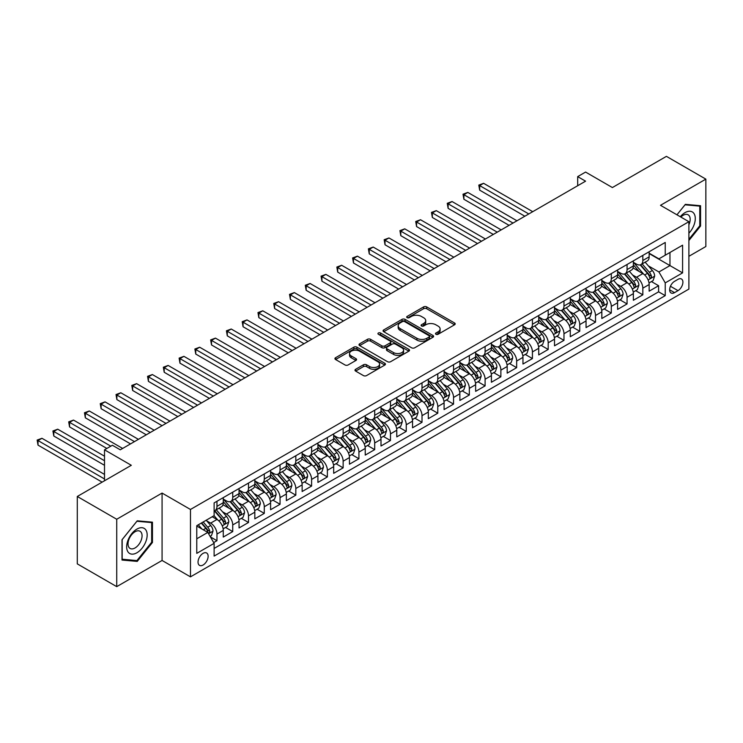 <?xml version="1.0" encoding="UTF-8"?>
<svg xmlns="http://www.w3.org/2000/svg" width="743" height="743" viewBox="0 0 743 743"><rect width="100%" height="100%" fill="white"/><g stroke="black" fill="none" stroke-linecap="round" stroke-linejoin="round"><path stroke-width="1.11" d="M435.937 334.276A1.532 0.882 0 0 0 438.11 334.276L454.558 324.784A2.192 1.263 0 0 0 455.199 323.892A2.192 1.263 0 0 0 454.558 322.991L426.686 306.905A2.192 1.263 0 0 0 423.594 306.905L407.145 316.407A1.532 0.882 0 0 0 406.69 317.029A1.532 0.882 0 0 0 407.145 317.651A1.532 0.882 0 0 0 409.309 317.651L411.436 316.425A7.003 4.049 0 0 1 421.346 316.425L423.668 317.763A7.003 4.049 0 0 1 425.72 320.623A7.003 4.049 0 0 1 423.668 323.484L421.541 324.719A1.532 0.882 0 0 0 421.086 325.341A1.532 0.882 0 0 0 421.541 325.963A1.532 0.882 0 0 0 423.705 325.963L425.832 324.737A7.003 4.049 0 0 1 435.742 324.737L438.064 326.075A7.003 4.049 0 0 1 440.116 328.935A7.003 4.049 0 0 1 438.064 331.796L435.937 333.031A1.532 0.882 0 0 0 435.491 333.653A1.532 0.882 0 0 0 435.937 334.276L435.937 333.031M203.08 565.014A7.142 4.124 120 0 0 207.743 558.727A7.142 4.124 120 0 0 206.656 553.006A7.142 4.124 120 0 0 203.08 553.359A7.142 4.124 120 0 0 198.418 559.646A7.142 4.124 120 0 0 199.514 565.367A7.142 4.124 120 0 0 203.08 565.014M355.628 369.299A2.192 1.263 0 0 0 354.978 370.19A2.192 1.263 0 0 0 355.628 371.082L363.438 375.596A2.192 1.263 0 0 0 366.54 375.596L384.809 365.054A2.192 1.263 0 0 0 385.45 364.154A2.192 1.263 0 0 0 384.809 363.262L356.937 347.176A2.192 1.263 0 0 0 353.844 347.176L335.576 357.717A2.192 1.263 0 0 0 334.935 358.618A2.192 1.263 0 0 0 335.576 359.51L345.021 364.962A2.192 1.263 0 0 0 348.114 364.962L355.934 360.448A2.192 1.263 0 0 0 356.575 359.556A2.192 1.263 0 0 0 355.934 358.665L351.253 355.953A5.86 3.381 0 0 1 349.535 353.566A5.86 3.381 0 0 1 353.148 350.445A5.86 3.381 0 0 1 359.528 351.179L377.881 361.767A5.86 3.381 0 0 1 379.599 364.154A5.86 3.381 0 0 1 375.977 367.283A5.86 3.381 0 0 1 369.596 366.55L366.54 364.785A2.192 1.263 0 0 0 363.438 364.785L355.628 369.299L355.628 371.082M688.891 256.307L705.85 246.518L705.85 179.128L666.415 156.355L612.39 187.552L585.577 172.07L577.692 176.62L585.577 181.171L120.273 449.812L112.388 445.261L104.503 449.812L104.503 480.777M116.725 519.255L116.725 586.645L162.076 560.463L162.076 493.073L116.725 519.255L77.291 496.482L131.316 465.294L104.503 449.812M162.076 493.073L190.468 509.466L688.891 221.702L688.891 289.083L190.468 576.856L190.468 509.466M705.85 179.128L660.499 205.309L688.891 221.702M411.594 347.798A2.192 1.263 0 0 0 414.687 347.798L432.955 337.257A2.192 1.263 0 0 0 433.596 336.356A2.192 1.263 0 0 0 432.955 335.464L405.093 319.379A2.192 1.263 0 0 0 401.991 319.379L383.722 329.92A2.192 1.263 0 0 0 383.082 330.821A2.192 1.263 0 0 0 383.722 331.712L411.594 347.798M378.995 334.61A1.532 0.882 0 0 1 380.546 334.824L380.546 333.003L408.882 349.368A2.192 1.263 0 0 1 409.523 350.259A2.192 1.263 0 0 1 408.882 351.151L390.614 361.702A2.192 1.263 0 0 1 387.521 361.702L359.649 345.606L359.649 343.823A2.192 1.263 0 0 0 359.008 344.715A2.192 1.263 0 0 0 359.649 345.606M359.649 343.823L367.469 339.31A2.192 1.263 0 0 1 370.562 339.31L381.865 345.829A2.192 1.263 0 0 0 384.967 345.829L390.149 342.839A2.192 1.263 0 0 0 390.79 341.947A2.192 1.263 0 0 0 390.149 341.056L378.382 334.257A1.532 0.882 0 0 1 377.936 333.635A1.532 0.882 0 0 1 378.884 332.818A1.532 0.882 0 0 1 380.546 333.003M116.725 586.645L77.291 563.872L77.291 496.482M213.687 542.585L216.965 540.7L210.418 536.92M206.693 520.834L210.65 523.128A8.925 5.155 60 0 1 216.965 534.05L223.272 530.409L223.272 537.059L232.735 531.589L225.556 527.446M222.463 511.732L226.429 514.017A8.925 5.155 60 0 1 232.735 524.948L239.042 521.298L239.042 527.948L248.506 522.487L241.336 518.345M238.243 502.621L242.199 504.915A8.925 5.155 60 0 1 248.506 515.837L254.821 512.196L254.821 518.846L264.285 513.376L257.106 509.234M254.013 493.519L257.97 495.804A8.925 5.155 60 0 1 264.285 506.735L270.591 503.085L270.591 509.735L280.055 504.274L272.876 500.132M269.783 484.408L273.749 486.693A8.925 5.155 60 0 1 280.055 497.624L286.361 493.984L286.361 500.633L295.825 495.163L288.656 491.021M285.563 475.306L289.519 477.591A8.925 5.155 60 0 1 295.825 488.522L302.141 484.873L302.141 491.522L311.605 486.061L304.426 481.919M301.333 466.195L305.289 468.48A8.925 5.155 60 0 1 311.605 479.411L317.911 475.771L317.911 482.421L327.375 476.95L320.196 472.808M317.103 457.094L321.069 459.378A8.925 5.155 60 0 1 327.375 470.31L333.681 466.66L333.681 473.31L343.145 467.849L335.975 463.706M332.883 447.983L336.839 450.267A8.925 5.155 60 0 1 343.145 461.199L349.461 457.558L349.461 464.208L358.925 458.737L351.745 454.595M348.653 438.881L352.609 441.166A8.925 5.155 60 0 1 358.925 452.097L365.231 448.447L365.231 455.097L374.695 449.636L367.516 445.494M364.423 429.77L368.389 432.054A8.925 5.155 60 0 1 374.695 442.986L381.001 439.345L381.001 445.995L390.465 440.525L383.286 436.382M380.193 420.668L384.159 422.953A8.925 5.155 60 0 1 390.465 433.884L396.781 430.234L396.781 436.884L406.245 431.423L399.065 427.281M395.973 411.557L399.929 413.842A8.925 5.155 60 0 1 406.245 424.773L412.551 421.132L412.551 427.782L422.015 422.312L414.835 418.17M411.743 402.455L415.709 404.74A8.925 5.155 60 0 1 422.015 415.671L428.321 412.021L428.321 418.671L437.785 413.21L430.606 409.068M427.513 393.344L431.479 395.629A8.925 5.155 60 0 1 437.785 406.56L444.091 402.92L444.091 409.569L453.555 404.099L446.385 399.957M443.292 384.242L447.249 386.527A8.925 5.155 60 0 1 453.555 397.449L459.871 393.809L459.871 400.458L469.335 394.997L462.155 390.855M459.063 375.131L463.019 377.416A8.925 5.155 60 0 1 469.335 388.348L475.641 384.707L475.641 391.357L485.105 385.886L477.925 381.744M474.833 366.03L478.798 368.314A8.925 5.155 60 0 1 485.105 379.236L491.411 375.596L491.411 382.246L500.875 376.785L493.705 372.642M490.612 356.919L494.569 359.203A8.925 5.155 60 0 1 500.875 370.135L507.19 366.494L507.19 373.144L516.654 367.674L509.475 363.531M506.382 347.817L510.339 350.102A8.925 5.155 60 0 1 516.654 361.024L522.961 357.383L522.961 364.033L532.425 358.572L525.245 354.43M522.153 338.706L526.118 340.991A8.925 5.155 60 0 1 532.425 351.922L538.731 348.281L538.731 354.922L548.195 349.461L541.025 345.319M537.932 329.604L541.888 331.889A8.925 5.155 60 0 1 548.195 342.811L554.51 339.17L554.51 345.82L563.974 340.359L556.795 336.217M553.702 320.493L557.659 322.778A8.925 5.155 60 0 1 563.974 333.709L570.28 330.068L570.28 336.709L579.744 331.248L572.565 327.106M569.472 311.391L573.438 313.676A8.925 5.155 60 0 1 579.744 324.598L586.051 320.957L586.051 327.607L595.514 322.146L588.345 318.004M585.252 302.28L589.208 304.565A8.925 5.155 60 0 1 595.514 315.496L601.83 311.856L601.83 318.496L611.294 313.035L604.115 308.893M601.022 293.179L604.978 295.463A8.925 5.155 60 0 1 611.294 306.385L617.6 302.745L617.6 309.394L627.064 303.933L619.885 299.782M616.792 284.067L620.758 286.352A8.925 5.155 60 0 1 627.064 297.284L633.37 293.643L633.37 300.283L642.834 294.822L642.834 288.173A8.925 5.155 -120 0 0 636.528 277.25L632.572 274.966M635.655 290.68L642.834 294.822M223.272 530.409A8.925 5.155 -120 0 0 216.965 519.478L212.229 516.747M239.042 521.298A8.925 5.155 -120 0 0 232.735 510.376L222.984 504.738M254.821 512.196A8.925 5.155 -120 0 0 248.506 501.265L238.754 495.637M270.591 503.085A8.925 5.155 -120 0 0 264.285 492.163L254.524 486.526M286.361 493.984A8.925 5.155 -120 0 0 280.055 483.052L270.303 477.424M302.141 484.873A8.925 5.155 -120 0 0 295.825 473.95L286.074 468.313M317.911 475.771A8.925 5.155 -120 0 0 311.605 464.839L301.844 459.211M333.681 466.66A8.925 5.155 -120 0 0 327.375 455.738L317.623 450.1M349.461 457.558A8.925 5.155 -120 0 0 343.145 446.627L333.393 440.998M365.231 448.447A8.925 5.155 -120 0 0 358.925 437.525L349.164 431.887M381.001 439.345A8.925 5.155 -120 0 0 374.695 428.414L364.943 422.786M396.781 430.234A8.925 5.155 -120 0 0 390.465 419.312L380.713 413.675M412.551 421.132A8.925 5.155 -120 0 0 406.245 410.201L396.483 404.573M428.321 412.021A8.925 5.155 -120 0 0 422.015 401.099L412.263 395.462M444.091 402.92A8.925 5.155 -120 0 0 437.785 391.988L428.033 386.36M459.871 393.809A8.925 5.155 -120 0 0 453.555 382.886L443.803 377.249M475.641 384.707A8.925 5.155 -120 0 0 469.335 373.775L459.583 368.147M491.411 375.596A8.925 5.155 -120 0 0 485.105 364.674L475.353 359.036M507.19 366.494A8.925 5.155 -120 0 0 500.875 355.563L491.123 349.934M522.961 357.383A8.925 5.155 -120 0 0 516.654 346.461L506.893 340.823M538.731 348.281A8.925 5.155 -120 0 0 532.425 337.35L522.673 331.722M554.51 339.17A8.925 5.155 -120 0 0 548.195 328.248L538.443 322.611M570.28 330.068A8.925 5.155 -120 0 0 563.974 319.137L554.213 313.509M586.051 320.957A8.925 5.155 -120 0 0 579.744 310.035L569.992 304.398M601.83 311.856A8.925 5.155 -120 0 0 595.514 300.924L585.763 295.296M617.6 302.745A8.925 5.155 -120 0 0 611.294 291.823L601.533 286.185M633.37 293.643A8.925 5.155 -120 0 0 627.064 282.711L617.312 277.083M678.006 279.34L674.542 281.346A6.919 3.994 120 0 0 670.019 287.439A6.919 3.994 120 0 0 671.087 292.983A6.919 3.994 120 0 0 674.542 292.64L678.006 290.634A6.919 3.994 120 0 0 682.529 284.541A6.919 3.994 120 0 0 681.47 278.996A6.919 3.994 120 0 0 678.006 279.34M196.774 538.786L207.817 532.415L214.123 543.337L214.123 556.089L665.236 295.64L665.236 282.897L658.93 271.966L648.342 265.855M214.123 543.337L196.774 553.359L196.774 525.673L214.123 515.651L214.123 502.909L665.236 242.459L665.236 255.211L682.585 245.19L682.585 272.876L665.236 282.897M223.272 499.082L226.429 500.903A8.925 5.155 60 0 0 230.887 501.349L237.193 497.699A8.925 5.155 -120 0 0 239.042 493.621L239.042 488.522M239.042 489.971L242.199 491.801A8.925 5.155 60 0 0 246.657 492.237L252.973 488.597A8.925 5.155 -120 0 0 254.821 484.51L254.821 479.411M254.821 480.87L257.97 482.69A8.925 5.155 60 0 0 262.437 483.136L268.743 479.486A8.925 5.155 -120 0 0 270.591 475.409L270.591 470.31M270.591 471.759L273.749 473.588A8.925 5.155 60 0 0 278.207 474.025L284.513 470.384A8.925 5.155 -120 0 0 286.361 466.298L286.361 461.199M286.361 462.657L289.519 464.477A8.925 5.155 60 0 0 293.977 464.923L300.293 461.273A8.925 5.155 -120 0 0 302.141 457.196L302.141 452.088M302.141 453.546L305.289 455.375A8.925 5.155 60 0 0 309.757 455.812L316.063 452.171A8.925 5.155 -120 0 0 317.911 448.085L317.911 442.986M317.911 444.444L321.069 446.264A8.925 5.155 60 0 0 325.527 446.71L331.833 443.06A8.925 5.155 -120 0 0 333.681 438.983L333.681 433.875M333.681 435.333L336.839 437.153A8.925 5.155 60 0 0 341.297 437.599L347.613 433.958A8.925 5.155 -120 0 0 349.461 429.872L349.461 424.773M349.461 426.231L352.609 428.052A8.925 5.155 60 0 0 357.077 428.497L363.383 424.847A8.925 5.155 -120 0 0 365.231 420.77L365.231 415.662M365.231 417.12L368.389 418.941A8.925 5.155 60 0 0 372.847 419.386L379.153 415.746A8.925 5.155 -120 0 0 381.001 411.659L381.001 406.56M381.001 408.018L384.159 409.839A8.925 5.155 60 0 0 388.617 410.285L394.932 406.635A8.925 5.155 -120 0 0 396.781 402.557L396.781 397.449M396.781 398.907L399.929 400.728A8.925 5.155 60 0 0 404.396 401.174L410.703 397.533A8.925 5.155 -120 0 0 412.551 393.446L412.551 388.348M412.551 389.806L415.709 391.626A8.925 5.155 60 0 0 420.166 392.072L426.473 388.422A8.925 5.155 -120 0 0 428.321 384.345L428.321 379.236M428.321 380.695L431.479 382.515A8.925 5.155 60 0 0 435.937 382.961L442.252 379.32A8.925 5.155 -120 0 0 444.091 375.234L444.091 370.135M444.091 371.593L447.249 373.413A8.925 5.155 60 0 0 451.716 373.85L458.022 370.209A8.925 5.155 -120 0 0 459.871 366.123L459.871 361.024M459.871 362.482L463.019 364.302A8.925 5.155 60 0 0 467.486 364.748L473.793 361.107A8.925 5.155 -120 0 0 475.641 357.021L475.641 351.922M475.641 353.38L478.798 355.2A8.925 5.155 60 0 0 483.256 355.637L489.563 351.996A8.925 5.155 -120 0 0 491.411 347.91L491.411 342.811M491.411 344.269L494.569 346.089A8.925 5.155 60 0 0 499.027 346.535L505.342 342.894A8.925 5.155 -120 0 0 507.19 338.808L507.19 333.709M507.19 335.167L510.339 336.988A8.925 5.155 60 0 0 514.806 337.424L521.112 333.783A8.925 5.155 -120 0 0 522.961 329.697L522.961 324.598M522.961 326.056L526.118 327.877A8.925 5.155 60 0 0 530.576 328.322L536.883 324.682A8.925 5.155 -120 0 0 538.731 320.595L538.731 315.496M538.731 316.955L541.888 318.775A8.925 5.155 60 0 0 546.346 319.211L552.662 315.571A8.925 5.155 -120 0 0 554.51 311.484L554.51 306.385M554.51 307.843L557.659 309.664A8.925 5.155 60 0 0 562.126 310.11L568.432 306.469A8.925 5.155 -120 0 0 570.28 302.382L570.28 297.284M570.28 298.742L573.438 300.562A8.925 5.155 60 0 0 577.896 300.999L584.202 297.358A8.925 5.155 -120 0 0 586.051 293.271L586.051 288.173M586.051 289.631L589.208 291.451A8.925 5.155 60 0 0 593.666 291.897L599.982 288.256A8.925 5.155 -120 0 0 601.83 284.17L601.83 279.071M601.83 280.529L604.978 282.349A8.925 5.155 60 0 0 609.446 282.786L615.752 279.145A8.925 5.155 -120 0 0 617.6 275.059L617.6 269.96M617.6 271.418L620.758 273.238A8.925 5.155 60 0 0 625.216 273.684L631.522 270.043A8.925 5.155 -120 0 0 633.37 265.957L633.37 260.858M214.123 548.436L658.614 291.823L658.614 285.721L649.15 291.182L649.15 284.532A8.925 5.155 -120 0 0 642.834 273.61L633.082 267.972M633.37 262.316L636.528 264.136A8.925 5.155 -120 0 0 640.986 264.573A8.925 5.155 -120 0 0 642.834 260.496L642.834 255.388M640.986 264.573L647.302 260.932A8.925 5.155 -120 0 0 649.15 256.846L649.15 251.747M216.965 501.265L216.965 506.364A8.925 5.155 60 0 1 215.117 510.45A8.925 5.155 60 0 1 214.123 510.812M215.117 510.45L221.423 506.81A8.925 5.155 -120 0 0 223.272 502.723L223.272 497.624M232.735 492.163L232.735 497.262A8.925 5.155 60 0 1 230.887 501.349M248.506 483.052L248.506 488.151A8.925 5.155 60 0 1 246.657 492.237M264.285 473.95L264.285 479.049A8.925 5.155 60 0 1 262.437 483.136M280.055 464.839L280.055 469.938A8.925 5.155 60 0 1 278.207 474.025M295.825 455.738L295.825 460.836A8.925 5.155 60 0 1 293.977 464.923M311.605 446.627L311.605 451.725A8.925 5.155 60 0 1 309.757 455.812M327.375 437.525L327.375 442.624A8.925 5.155 60 0 1 325.527 446.71M343.145 428.414L343.145 433.513A8.925 5.155 60 0 1 341.297 437.599M358.925 419.312L358.925 424.411A8.925 5.155 60 0 1 357.077 428.497M374.695 410.201L374.695 415.3A8.925 5.155 60 0 1 372.847 419.386M390.465 401.099L390.465 406.198A8.925 5.155 60 0 1 388.617 410.285M406.245 391.988L406.245 397.087A8.925 5.155 60 0 1 404.396 401.174M422.015 382.886L422.015 387.985A8.925 5.155 60 0 1 420.166 392.072M437.785 373.775L437.785 378.874A8.925 5.155 60 0 1 435.937 382.961M453.555 364.674L453.555 369.773A8.925 5.155 60 0 1 451.716 373.85M469.335 355.563L469.335 360.661A8.925 5.155 60 0 1 467.486 364.748M485.105 346.461L485.105 351.56A8.925 5.155 60 0 1 483.256 355.637M500.875 337.35L500.875 342.449A8.925 5.155 60 0 1 499.027 346.535M516.654 328.248L516.654 333.347A8.925 5.155 60 0 1 514.806 337.424M532.425 319.137L532.425 324.236A8.925 5.155 60 0 1 530.576 328.322M548.195 310.035L548.195 315.134A8.925 5.155 60 0 1 546.346 319.211M563.974 300.924L563.974 306.023A8.925 5.155 60 0 1 562.126 310.11M579.744 291.813L579.744 296.921A8.925 5.155 60 0 1 577.896 300.999M595.514 282.711L595.514 287.81A8.925 5.155 60 0 1 593.666 291.897M611.294 273.6L611.294 278.709A8.925 5.155 60 0 1 609.446 282.786M627.064 264.499L627.064 269.598A8.925 5.155 60 0 1 625.216 273.684M627.064 297.284L627.064 303.933M611.294 306.385L611.294 313.035M595.514 315.496L595.514 322.146M579.744 324.598L579.744 331.248M563.974 333.709L563.974 340.359M548.195 342.811L548.195 349.461M532.425 351.922L532.425 358.572M516.654 361.024L516.654 367.674M500.875 370.135L500.875 376.785M485.105 379.236L485.105 385.886M469.335 388.348L469.335 394.997M453.555 397.449L453.555 404.099M437.785 406.56L437.785 413.21M422.015 415.671L422.015 422.312M406.245 424.773L406.245 431.423M390.465 433.884L390.465 440.525M374.695 442.986L374.695 449.636M358.925 452.097L358.925 458.737M343.145 461.199L343.145 467.849M327.375 470.31L327.375 476.95M311.605 479.411L311.605 486.061M295.825 488.522L295.825 495.163M280.055 497.624L280.055 504.274M264.285 506.735L264.285 513.376M248.506 515.837L248.506 522.487M232.735 524.948L232.735 531.589M216.965 534.05L216.965 540.7M207.817 532.415L196.774 526.035M658.93 271.966L669.963 265.595L669.963 252.481L682.585 245.19M649.15 253.567L682.585 272.876M649.15 253.205L658.93 258.852L665.236 255.211M162.076 560.463L190.468 576.856M577.692 176.62L577.692 185.722M651.435 281.569L658.614 285.721M658.614 291.823L665.236 295.64M688.891 240.537L700.565 226.021L700.565 205.718L685.343 204.362L676.957 214.801L685.027 204.808L699.776 206.127L699.776 225.788L688.891 239.33M122.01 560.046L137.232 561.402L152.454 542.464L152.454 522.171L137.232 520.815L122.01 539.752L122.01 560.046M699.776 225.566L700.565 226.021M151.665 542.009L152.454 542.464M135.625 560.473L137.232 561.402M436.55 334.499L438.064 333.626A7.003 4.049 0 0 0 440.116 330.765L440.116 328.935M425.72 320.623L425.72 322.443A7.003 4.049 0 0 1 423.668 325.304L422.154 326.186M454.53 324.802L426.686 308.726A2.192 1.263 0 0 0 423.594 308.726L407.749 317.874M432.955 335.464L432.955 337.257L405.093 321.199A2.192 1.263 0 0 0 401.991 321.199L383.75 331.731M429.082 336.988A1.532 0.882 0 0 0 429.538 336.356A1.532 0.882 0 0 0 429.082 335.734L404.629 321.608A1.532 0.882 0 0 0 402.455 321.608L400.217 322.908A7.003 4.049 0 0 0 398.164 325.768A7.003 4.049 0 0 0 400.217 328.629L416.934 338.279A7.003 4.049 0 0 0 426.844 338.279L429.082 336.988L429.082 338.808A1.532 0.882 0 0 0 429.538 338.176L429.538 336.356M398.164 325.768L398.164 327.589A7.003 4.049 0 0 0 400.217 330.449L400.217 328.629M429.082 338.808L426.844 340.099A7.003 4.049 0 0 1 416.934 340.099L400.217 330.449M359.677 345.625L367.469 341.13L367.469 339.31M390.79 341.947L390.79 343.768A2.192 1.263 0 0 1 390.149 344.659L384.967 347.659A2.192 1.263 0 0 1 381.865 347.659L370.562 341.13A2.192 1.263 0 0 0 367.469 341.13M380.546 334.824L408.854 351.17M393.595 352.6A5.86 3.381 0 0 0 399.975 353.334A5.86 3.381 0 0 0 403.588 350.213A5.86 3.381 0 0 0 401.879 347.826L395.415 344.093A2.192 1.263 0 0 0 392.313 344.093L387.131 347.083A2.192 1.263 0 0 0 386.49 347.975A2.192 1.263 0 0 0 387.131 348.876L393.595 352.6L393.595 354.43A5.86 3.381 0 0 0 399.975 355.163A5.86 3.381 0 0 0 403.588 352.033L403.588 350.213M386.49 347.975L386.49 349.804A2.192 1.263 0 0 0 387.131 350.696L387.131 348.876M393.595 354.43L387.131 350.696M379.599 364.154L379.599 365.983A5.86 3.381 0 0 1 375.977 369.104A5.86 3.381 0 0 1 369.596 368.37L366.54 366.605A2.192 1.263 0 0 0 363.438 366.605L355.656 371.101M349.535 353.566L349.535 355.386A5.86 3.381 0 0 0 351.253 357.782L351.253 355.953M355.906 360.466L351.253 357.782M384.781 365.073L356.937 348.996A2.192 1.263 0 0 0 353.844 348.996L335.604 359.528M649.01 282.972L653.088 280.622L654.667 276.062A5.907 3.409 -120 0 0 652.363 270.517L645.156 262.168M643.717 274.186L635.163 264.285A17.061 9.854 -120 0 0 633.37 262.409M639.026 271.409L634.243 265.873A14.163 8.182 -120 0 0 633.37 264.917M532.74 211.681L483.609 183.317L479.662 185.592L479.662 190.143L524.855 216.232M640.187 264.898L647.478 273.34A5.907 3.409 60 0 1 649.577 277.408C650.469 278.597 651.1 278.235 651.472 276.312A5.907 3.409 -120 0 0 649.363 272.244L642.156 263.904M640.615 264.759L648.444 273.823A3.009 1.737 60 0 1 649.206 275.003L651.472 276.312M649.577 277.408L650.014 278.105M479.662 190.143L478.798 185.091L528.793 213.956M478.798 185.091L483.609 183.317M688.891 233.209A14.498 8.368 120 0 0 695.095 216.389A14.498 8.368 120 0 0 685.027 212.637A14.498 8.368 120 0 0 680.282 216.724M688.891 224.767A9.928 5.73 120 0 0 688.129 214.801A9.928 5.73 120 0 0 683.161 215.294A9.928 5.73 120 0 0 680.867 217.067M698.801 205.56L699.776 206.127M145.795 541.721A14.498 8.368 120 0 0 142.043 527.716A14.498 8.368 120 0 0 128.037 540.133A14.498 8.368 120 0 0 131.79 554.139A14.498 8.368 120 0 0 145.795 541.721M141.124 540.393A9.928 5.73 120 0 0 140.009 531.254A9.928 5.73 120 0 0 128.966 539.307A9.928 5.73 120 0 0 130.081 548.445A9.928 5.73 120 0 0 141.124 540.393M122.168 559.275L122.168 539.613L136.916 521.261L151.665 522.58L151.665 542.241L136.916 560.593L122.01 559.182M150.69 522.013L151.665 522.58M633.24 292.073L637.318 289.724L638.896 285.173A5.907 3.409 -120 0 0 636.593 279.619L629.386 271.279M627.937 283.287L619.393 273.396A17.061 9.854 -120 0 0 617.6 271.52M623.256 280.51L618.473 274.975A14.163 8.182 -120 0 0 617.6 274.028M516.97 220.792L467.83 192.418L463.892 194.694L463.892 199.254L509.076 225.343M624.408 274L631.699 282.442A5.907 3.409 60 0 1 633.807 286.519C634.698 287.708 635.33 287.337 635.702 285.423A5.907 3.409 -120 0 0 633.593 281.346L626.386 273.006M624.844 273.87L632.674 282.934A3.009 1.737 60 0 1 633.435 284.114L635.702 285.423M633.807 286.519L634.234 287.216M463.892 199.254L463.019 194.192L513.023 223.067M463.019 194.192L467.83 192.418M617.47 301.184L621.547 298.835L623.117 294.274A5.907 3.409 -120 0 0 620.814 288.73L613.607 280.38M612.167 292.398L603.622 282.498A17.061 9.854 -120 0 0 601.83 280.622M607.477 289.621L602.703 284.086A14.163 8.182 -120 0 0 601.83 283.129M501.191 229.893L452.06 201.529L448.122 203.805L448.122 208.356L493.306 234.444M608.638 283.111L615.928 291.553A5.907 3.409 60 0 1 618.037 295.621C618.928 296.81 619.551 296.448 619.931 294.525A5.907 3.409 -120 0 0 617.823 290.457L610.616 282.117M609.065 282.972L616.904 292.036A3.009 1.737 60 0 1 617.656 293.216L619.931 294.525M618.037 295.621L618.464 296.318M448.122 208.356L447.249 203.303L497.253 232.169M447.249 203.303L452.06 201.529M601.691 310.286L605.768 307.936L607.347 303.385A5.907 3.409 -120 0 0 605.043 297.832L597.836 289.491M596.397 301.5L587.843 291.609A17.061 9.854 -120 0 0 586.051 289.733M591.707 298.723L586.924 293.188A14.163 8.182 -120 0 0 586.051 292.24M485.42 239.005L436.29 210.631L432.342 212.907L432.342 217.467L477.535 243.555M592.868 292.213L600.158 300.655A5.907 3.409 60 0 1 602.267 304.732C603.149 305.921 603.78 305.549 604.152 303.636A5.907 3.409 -120 0 0 602.044 299.559L594.837 291.219M593.295 292.083L601.124 301.147A3.009 1.737 60 0 1 601.886 302.327L604.152 303.636M602.267 304.732L602.694 305.429M432.342 217.467L431.479 212.405L481.473 241.28M431.479 212.405L436.29 210.631M585.921 319.397L589.998 317.047L591.577 312.487A5.907 3.409 -120 0 0 589.273 306.943L582.066 298.593M580.617 310.611L572.073 300.711A17.061 9.854 -120 0 0 570.28 298.835M575.936 307.834L571.153 302.299A14.163 8.182 -120 0 0 570.28 301.342M469.65 248.106L420.519 219.742L416.572 222.018L416.572 226.569L461.765 252.657M577.088 301.324L584.379 309.766A5.907 3.409 60 0 1 586.487 313.834C587.379 315.023 588.01 314.661 588.382 312.738A5.907 3.409 -120 0 0 586.273 308.67L579.066 300.33M577.525 301.184L585.354 310.249A3.009 1.737 60 0 1 586.116 311.428L588.382 312.738M586.487 313.834L586.924 314.54M416.572 226.569L415.709 221.516L465.703 250.382M415.709 221.516L420.519 219.742M570.15 328.499L574.228 326.149L575.797 321.598A5.907 3.409 -120 0 0 573.494 316.044L566.296 307.704M564.847 319.713L556.303 309.822A17.061 9.854 -120 0 0 554.51 307.946M560.157 316.936L555.383 311.401A14.163 8.182 -120 0 0 554.51 310.453M453.871 257.217L404.74 228.844L400.802 231.119L400.802 235.68L445.986 261.768M561.318 310.425L568.609 318.868A5.907 3.409 60 0 1 570.717 322.945C571.608 324.134 572.24 323.762 572.612 321.849A5.907 3.409 -120 0 0 570.503 317.772L563.296 309.432M561.745 310.295L569.584 319.36A3.009 1.737 60 0 1 570.336 320.539L572.612 321.849M570.717 322.945L571.144 323.642M400.802 235.68L399.929 230.627L449.933 259.493M399.929 230.627L404.74 228.844M554.371 337.61L558.448 335.26L560.027 330.7A5.907 3.409 -120 0 0 557.724 325.155L550.517 316.806M549.077 328.824L540.523 318.923A17.061 9.854 -120 0 0 538.731 317.047M544.387 326.047L539.604 320.512A14.163 8.182 -120 0 0 538.731 319.555M438.101 266.319L388.97 237.955L385.023 240.23L385.023 244.781L430.216 270.87M545.548 319.536L552.838 327.979A5.907 3.409 60 0 1 554.947 332.047C555.829 333.236 556.461 332.873 556.832 330.951A5.907 3.409 -120 0 0 554.724 326.883L547.526 318.543M545.975 319.397L553.804 328.471A3.009 1.737 60 0 1 554.566 329.641L556.832 330.951M554.947 332.047L555.374 332.753M385.023 244.781L384.159 239.729L434.153 268.594M384.159 239.729L388.97 237.955M538.601 346.712L542.678 344.362L544.257 339.811A5.907 3.409 -120 0 0 541.953 334.257L534.746 325.917M533.298 337.926L524.753 328.034A17.061 9.854 -120 0 0 522.961 326.158M528.617 335.149L523.834 329.613A14.163 8.182 -120 0 0 522.961 328.666M422.33 275.43L373.2 247.057L369.252 249.332L369.252 253.892L414.445 279.981M529.778 328.638L537.059 337.081A5.907 3.409 60 0 1 539.167 341.158C540.059 342.347 540.69 341.975 541.062 340.062A5.907 3.409 -120 0 0 538.954 335.985L531.747 327.644M530.205 328.508L538.034 337.573A3.009 1.737 60 0 1 538.796 338.752L541.062 340.062M539.167 341.158L539.604 341.854M369.252 253.892L368.389 248.84L418.383 277.706M368.389 248.84L373.2 247.057M522.831 355.823L526.908 353.473L528.477 348.913A5.907 3.409 -120 0 0 526.183 343.368L518.976 335.019M517.527 347.037L508.983 337.136A17.061 9.854 -120 0 0 507.19 335.26M512.837 344.26L508.063 338.724A14.163 8.182 -120 0 0 507.19 337.768M406.551 284.532L357.42 256.168L353.482 258.443L353.482 262.994L398.666 289.083M513.998 337.749L521.289 346.192A5.907 3.409 60 0 1 523.397 350.259C524.289 351.448 524.92 351.086 525.292 349.164A5.907 3.409 -120 0 0 523.183 345.096L515.976 336.755M514.425 337.61L522.264 346.684A3.009 1.737 60 0 1 523.016 347.854L525.292 349.164M523.397 350.259L523.824 350.965M353.482 262.994L352.609 257.942L402.613 286.807M352.609 257.942L357.42 256.168M507.051 364.924L511.128 362.575L512.707 358.024A5.907 3.409 -120 0 0 510.404 352.47L503.197 344.13M501.757 356.138L493.213 346.247A17.061 9.854 -120 0 0 491.411 344.371M497.067 353.362L492.284 347.826A14.163 8.182 -120 0 0 491.411 346.879M390.781 293.643L341.65 265.27L337.703 267.545L337.703 272.105L382.896 298.194M498.228 346.851L505.519 355.293A5.907 3.409 60 0 1 507.627 359.371C508.509 360.559 509.141 360.188 509.512 358.275A5.907 3.409 -120 0 0 507.413 354.207L500.206 345.857M498.655 346.721L506.485 355.786A3.009 1.737 60 0 1 507.246 356.965L509.512 358.275M507.627 359.371L508.054 360.067M337.703 272.105L336.839 267.053L386.843 295.918M336.839 267.053L341.65 265.27M491.281 374.035L495.358 371.686L496.937 367.126A5.907 3.409 -120 0 0 494.634 361.581L487.427 353.231M485.978 365.25L477.433 355.349A17.061 9.854 -120 0 0 475.641 353.473M481.297 362.473L476.514 356.937A14.163 8.182 -120 0 0 475.641 355.981M375.011 302.745L325.88 274.381L321.933 276.656L321.933 281.207L367.126 307.296M482.458 355.962L489.739 364.404A5.907 3.409 60 0 1 491.847 368.472C492.739 369.661 493.371 369.299 493.742 367.376A5.907 3.409 -120 0 0 491.634 363.308L484.427 354.968M482.885 355.823L490.714 364.897A3.009 1.737 60 0 1 491.476 366.067L493.742 367.376M491.847 368.472L492.284 369.178M321.933 281.207L321.069 276.155L371.063 305.02M321.069 276.155L325.88 274.381M475.511 383.147L479.588 380.787L481.158 376.237A5.907 3.409 -120 0 0 478.863 370.683L471.656 362.343M470.208 374.351L461.663 364.46A17.061 9.854 -120 0 0 459.871 362.584M465.517 371.574L460.744 366.039A14.163 8.182 -120 0 0 459.871 365.092M359.231 311.856L310.1 283.482L306.162 285.767L306.162 290.318L351.346 316.407M466.678 365.064L473.969 373.506A5.907 3.409 60 0 1 476.077 377.583C476.969 378.772 477.6 378.401 477.972 376.487A5.907 3.409 -120 0 0 475.864 372.419L468.657 364.07M467.106 364.934L474.944 373.998A3.009 1.737 60 0 1 475.696 375.178L477.972 376.487M476.077 377.583L476.504 378.28M306.162 290.318L305.289 285.266L355.293 314.131M305.289 285.266L310.1 283.482M459.741 392.248L463.808 389.899L465.387 385.338A5.907 3.409 -120 0 0 463.084 379.794L455.877 371.444M454.437 383.462L445.893 373.562A17.061 9.854 -120 0 0 444.091 371.686M449.747 380.685L444.964 375.15A14.163 8.182 -120 0 0 444.091 374.193M343.461 320.957L294.33 292.593L290.383 294.869L290.383 299.42L335.576 325.508M450.908 374.175L458.199 382.617A5.907 3.409 60 0 1 460.307 386.685C461.189 387.874 461.821 387.512 462.202 385.589A5.907 3.409 -120 0 0 460.093 381.521L452.886 373.181M451.335 374.035L459.165 383.109A3.009 1.737 60 0 1 459.926 384.28L462.202 385.589M460.307 386.685L460.734 387.391M290.383 299.42L289.519 294.367L339.523 323.233M289.519 294.367L294.33 292.593M443.961 401.359L448.038 399L449.617 394.449A5.907 3.409 -120 0 0 447.314 388.895L440.107 380.555M438.667 392.564L430.113 382.673A17.061 9.854 -120 0 0 428.321 380.797M433.977 389.787L429.194 384.252A14.163 8.182 -120 0 0 428.321 383.304M327.691 330.068L278.56 301.695L274.613 303.98L274.613 308.531L319.806 334.619M435.138 383.286L442.419 391.719A5.907 3.409 60 0 1 444.528 395.796C445.419 396.985 446.051 396.613 446.422 394.7A5.907 3.409 -120 0 0 444.314 390.632L437.107 382.283M435.565 383.147L443.395 392.211A3.009 1.737 60 0 1 444.156 393.391L446.422 394.7M444.528 395.796L444.964 396.493M274.613 308.531L273.749 303.478L323.744 332.344M273.749 303.478L278.56 301.695M428.191 410.461L432.268 408.111L433.847 403.551A5.907 3.409 -120 0 0 431.544 398.007L424.337 389.657M422.888 401.675L414.343 391.775A17.061 9.854 -120 0 0 412.551 389.899M418.207 398.898L413.424 393.363A14.163 8.182 -120 0 0 412.551 392.406M311.921 339.17L262.781 310.806L258.843 313.082L258.843 317.632L304.026 343.721M419.358 392.388L426.649 400.83A5.907 3.409 60 0 1 428.757 404.898C429.649 406.087 430.281 405.724 430.652 403.811A5.907 3.409 -120 0 0 428.544 399.734L421.337 391.394M419.786 392.248L427.624 401.322A3.009 1.737 60 0 1 428.386 402.492L430.652 403.811M428.757 404.898L429.185 405.604M258.843 317.632L257.97 312.58L307.974 341.446M257.97 312.58L262.781 310.806M412.421 419.572L416.489 417.213L418.068 412.662A5.907 3.409 -120 0 0 415.764 407.108L408.557 398.768M407.118 410.777L398.573 400.886A17.061 9.854 -120 0 0 396.781 399.01M402.427 408L397.654 402.465A14.163 8.182 -120 0 0 396.781 401.517M296.141 348.281L247.01 319.908L243.063 322.193L243.063 326.744L288.256 352.832M403.588 401.499L410.879 409.932A5.907 3.409 60 0 1 412.987 414.009C413.87 415.198 414.501 414.826 414.882 412.913A5.907 3.409 -120 0 0 412.774 408.845L405.567 400.496M404.016 401.359L411.854 410.424A3.009 1.737 60 0 1 412.606 411.603L414.882 412.913M412.987 414.009L413.414 414.705M243.063 326.744L242.199 321.691L292.203 350.557M242.199 321.691L247.01 319.908M396.641 428.674L400.718 426.324L402.297 421.764A5.907 3.409 -120 0 0 399.994 416.219L392.787 407.87M391.347 419.888L382.794 409.987A17.061 9.854 -120 0 0 381.001 408.111M386.657 417.111L381.874 411.576A14.163 8.182 -120 0 0 381.001 410.619M280.371 357.383L231.24 329.019L227.293 331.294L227.293 335.845L272.486 361.934M387.818 410.6L395.109 419.043A5.907 3.409 60 0 1 397.208 423.111C398.099 424.299 398.731 423.937 399.102 422.024A5.907 3.409 -120 0 0 396.994 417.947L389.787 409.607M388.245 410.461L396.075 419.535A3.009 1.737 60 0 1 396.836 420.705L399.102 422.024M397.208 423.111L397.644 423.816M227.293 335.845L226.429 330.793L276.424 359.658M226.429 330.793L231.24 329.019M380.871 437.785L384.948 435.426L386.527 430.875A5.907 3.409 -120 0 0 384.224 425.321L377.017 416.981M375.568 428.99L367.023 419.098A17.061 9.854 -120 0 0 365.231 417.222M370.887 426.213L366.104 420.677A14.163 8.182 -120 0 0 365.231 419.73M264.601 366.494L215.461 338.121L211.523 340.405L211.523 344.956L256.706 371.045M372.039 419.711L379.329 428.144A5.907 3.409 60 0 1 381.438 432.222C382.329 433.41 382.961 433.039 383.332 431.126A5.907 3.409 -120 0 0 381.224 427.058L374.017 418.708M372.475 419.572L380.305 428.637A3.009 1.737 60 0 1 381.066 429.816L383.332 431.126M381.438 432.222L381.865 432.918M211.523 344.956L210.65 339.904L260.654 368.769M210.65 339.904L215.461 338.121M365.101 446.887L369.169 444.537L370.748 439.977A5.907 3.409 -120 0 0 368.444 434.432L361.237 426.083M359.798 438.101L351.253 428.2A17.061 9.854 -120 0 0 349.461 426.324M355.108 435.324L350.334 429.788A14.163 8.182 -120 0 0 349.461 428.832M248.821 375.596L199.691 347.232L195.753 349.507L195.753 354.058L240.936 380.147M356.269 428.813L363.559 437.255A5.907 3.409 60 0 1 365.667 441.323C366.559 442.512 367.181 442.15 367.562 440.237A5.907 3.409 -120 0 0 365.454 436.16L358.247 427.819M356.696 428.674L364.534 437.748A3.009 1.737 60 0 1 365.287 438.918L367.562 440.237M365.667 441.323L366.095 442.029M195.753 354.058L194.88 349.006L244.884 377.871M194.88 349.006L199.691 347.232M349.321 455.998L353.399 453.639L354.978 449.088A5.907 3.409 -120 0 0 352.674 443.534L345.467 435.194M344.028 447.202L335.474 437.311A17.061 9.854 -120 0 0 333.681 435.435M339.337 444.425L334.554 438.89A14.163 8.182 -120 0 0 333.681 437.943M233.051 384.707L183.92 356.334L179.973 358.618L179.973 363.169L225.166 389.258M340.498 437.924L347.789 446.357A5.907 3.409 60 0 1 349.897 450.434C350.78 451.623 351.411 451.261 351.783 449.339A5.907 3.409 -120 0 0 349.674 445.271L342.467 436.921M340.926 437.785L348.755 446.849A3.009 1.737 60 0 1 349.516 448.029L351.783 449.339M349.897 450.434L350.325 451.131M179.973 363.169L179.109 358.117L229.104 386.982M179.109 358.117L183.92 356.334M333.551 465.099L337.628 462.75L339.207 458.19A5.907 3.409 -120 0 0 336.904 452.645L329.697 444.295M328.248 456.313L319.704 446.413A17.061 9.854 -120 0 0 317.911 444.537M323.567 453.536L318.784 448.001A14.163 8.182 -120 0 0 317.911 447.045M217.281 393.809L168.141 365.445L164.203 367.72L164.203 372.271L209.396 398.369M324.719 447.026L332.01 455.468A5.907 3.409 60 0 1 334.118 459.536C335.009 460.725 335.641 460.363 336.012 458.45A5.907 3.409 -120 0 0 333.904 454.372L326.697 446.032M325.155 446.887L332.985 455.961A3.009 1.737 60 0 1 333.746 457.14L336.012 458.45M334.118 459.536L334.554 460.242M164.203 372.271L163.339 367.218L213.334 396.084M163.339 367.218L168.141 365.445M317.781 474.21L321.858 471.851L323.428 467.301A5.907 3.409 -120 0 0 321.125 461.747L313.927 453.406M312.478 465.415L303.933 455.524A17.061 9.854 -120 0 0 302.141 453.648M307.788 462.638L303.014 457.103A14.163 8.182 -120 0 0 302.141 456.156M201.502 402.92L152.371 374.546L148.433 376.831L148.433 381.382L193.617 407.47M308.949 456.137L316.239 464.57A5.907 3.409 60 0 1 318.348 468.647C319.239 469.836 319.861 469.474 320.242 467.551A5.907 3.409 -120 0 0 318.134 463.483L310.927 455.134M309.376 455.998L317.215 465.062A3.009 1.737 60 0 1 317.967 466.242L320.242 467.551M318.348 468.647L318.775 469.344M148.433 381.382L147.56 376.329L197.564 405.195M147.56 376.329L152.371 374.546M302.002 483.312L306.079 480.962L307.658 476.402A5.907 3.409 -120 0 0 305.354 470.858L298.147 462.508M296.708 474.526L288.154 464.626A17.061 9.854 -120 0 0 286.361 462.75M292.018 471.749L287.235 466.214A14.163 8.182 -120 0 0 286.361 465.257M185.731 412.021L136.601 383.657L132.653 385.933L132.653 390.484L177.846 416.582M293.179 465.239L300.469 473.681A5.907 3.409 60 0 1 302.577 477.749C303.46 478.938 304.091 478.576 304.463 476.662A5.907 3.409 -120 0 0 302.355 472.585L295.157 464.245M293.606 465.099L301.435 474.173A3.009 1.737 60 0 1 302.197 475.353L304.463 476.662M302.577 477.749L303.005 478.455M132.653 390.484L131.79 385.431L181.784 414.297M131.79 385.431L136.601 383.657M286.231 492.423L290.309 490.064L291.888 485.513A5.907 3.409 -120 0 0 289.584 479.959L282.377 471.619M280.928 483.628L272.384 473.737A17.061 9.854 -120 0 0 270.591 471.861M276.247 480.851L271.464 475.316A14.163 8.182 -120 0 0 270.591 474.368M169.961 421.132L120.83 392.768L116.883 395.044L116.883 399.595L162.076 425.683M277.408 474.35L284.69 482.783A5.907 3.409 60 0 1 286.798 486.86C287.69 488.049 288.321 487.687 288.693 485.764A5.907 3.409 -120 0 0 286.584 481.696L279.377 473.347M277.836 474.21L285.665 483.275A3.009 1.737 60 0 1 286.426 484.455L288.693 485.764M286.798 486.86L287.235 487.557M116.883 399.595L116.019 394.542L166.014 423.408M116.019 394.542L120.83 392.768M270.461 501.525L274.538 499.175L276.108 494.615A5.907 3.409 -120 0 0 273.814 489.07L266.607 480.721M265.158 492.739L256.614 482.839A17.061 9.854 -120 0 0 254.821 480.962M260.468 489.962L255.694 484.427A14.163 8.182 -120 0 0 254.821 483.479M154.182 430.234L105.051 401.87L101.113 404.146L101.113 408.696L146.297 434.794M261.629 483.452L268.92 491.894A5.907 3.409 60 0 1 271.028 495.962C271.919 497.151 272.551 496.788 272.922 494.875A5.907 3.409 -120 0 0 270.814 490.798L263.607 482.458M262.056 483.312L269.895 492.386A3.009 1.737 60 0 1 270.647 493.566L272.922 494.875M271.028 495.962L271.455 496.668M101.113 408.696L100.24 403.644L150.244 432.51M100.24 403.644L105.051 401.87M254.682 510.636L258.759 508.277L260.338 503.726A5.907 3.409 -120 0 0 258.035 498.172L250.828 489.832M249.388 501.841L240.843 491.95A17.061 9.854 -120 0 0 239.042 490.074M244.698 499.064L239.915 493.528A14.163 8.182 -120 0 0 239.042 492.581M138.412 439.345L89.281 410.981L85.334 413.257L85.334 417.807L130.527 443.896M245.859 492.563L253.149 500.996A5.907 3.409 60 0 1 255.258 505.073C256.14 506.262 256.772 505.899 257.143 503.977A5.907 3.409 -120 0 0 255.044 499.909L247.837 491.56M246.286 492.423L254.115 501.488A3.009 1.737 60 0 1 254.877 502.667L257.143 503.977M255.258 505.073L255.685 505.769M85.334 417.807L84.47 412.755L134.474 441.621M84.47 412.755L89.281 410.981M238.912 519.738L242.989 517.388L244.568 512.837A5.907 3.409 -120 0 0 242.264 507.283L235.057 498.943M233.608 510.952L225.064 501.051A17.061 9.854 -120 0 0 223.272 499.175M228.928 508.175L224.145 502.639A14.163 8.182 -120 0 0 223.272 501.692M122.641 448.447L73.511 420.083L69.563 422.358L69.563 426.909L106.862 448.447M230.089 501.664L237.37 510.107A5.907 3.409 60 0 1 239.478 514.175C240.37 515.363 241.001 515.001 241.373 513.088A5.907 3.409 -120 0 0 239.265 509.011L232.057 500.671M230.516 501.525L238.345 510.599A3.009 1.737 60 0 1 239.107 511.778L241.373 513.088M239.478 514.175L239.915 514.88M69.563 426.909L68.7 421.857L110.809 446.171M68.7 421.857L73.511 420.083M223.141 528.849L227.219 526.49L228.788 521.939A5.907 3.409 -120 0 0 226.494 516.385L219.287 508.045M217.838 520.054L214.068 515.688M213.148 517.277L212.535 516.571M104.503 456.193L57.731 429.194L53.793 431.469L53.793 436.02L104.503 465.294M214.309 510.775L221.6 519.208A5.907 3.409 60 0 1 223.708 523.286C224.6 524.474 225.231 524.112 225.603 522.19A5.907 3.409 -120 0 0 223.494 518.122L216.287 509.772M214.736 510.636L222.575 519.701A3.009 1.737 60 0 1 223.327 520.88L225.603 522.19M223.708 523.286L224.135 523.982M53.793 436.02L52.92 430.968L104.503 460.744M52.92 430.968L57.731 429.194M210.102 536.372L211.439 535.601L213.018 531.05A5.907 3.409 -120 0 0 210.715 525.496L206.183 520.239M201.947 529.025L198.297 524.799M197.378 526.388L196.774 525.682M104.503 474.406L41.961 438.296L38.014 440.571L38.014 445.122L102.135 482.142M201.288 523.063L205.83 528.319A5.907 3.409 60 0 1 207.938 532.387C208.82 533.576 209.452 533.214 209.832 531.301A5.907 3.409 -120 0 0 207.724 527.224L203.183 521.976M201.659 522.858L206.795 528.812A3.009 1.737 60 0 1 207.557 529.991L209.832 531.301M207.938 532.387L208.365 533.093M38.014 445.122L37.15 440.07L104.503 478.956M37.15 440.07L41.961 438.296M210.65 523.128L216.965 519.478M226.429 514.017L232.735 510.376M242.199 504.915L248.506 501.265M257.97 495.804L264.285 492.163M273.749 486.693L280.055 483.052M289.519 477.591L295.825 473.95M305.289 468.48L311.605 464.839M321.069 459.378L327.375 455.738M336.839 450.267L343.145 446.627M352.609 441.166L358.925 437.525M368.389 432.054L374.695 428.414M384.159 422.953L390.465 419.312M399.929 413.842L406.245 410.201M415.709 404.74L422.015 401.099M431.479 395.629L437.785 391.988M447.249 386.527L453.555 382.886M463.019 377.416L469.335 373.775M478.798 368.314L485.105 364.674M494.569 359.203L500.875 355.563M510.339 350.102L516.654 346.461M526.118 340.991L532.425 337.35M541.888 331.889L548.195 328.248M557.659 322.778L563.974 319.137M573.438 313.676L579.744 310.035M589.208 304.565L595.514 300.924M604.978 295.463L611.294 291.823M620.758 286.352L627.064 282.711M636.528 277.25L642.834 273.61M642.834 260.496L649.15 256.846M216.965 506.364L223.272 502.723M232.735 497.262L239.042 493.621M248.506 488.151L254.821 484.51M264.285 479.049L270.591 475.409M280.055 469.938L286.361 466.298M295.825 460.836L302.141 457.196M311.605 451.725L317.911 448.085M327.375 442.624L333.681 438.983M343.145 433.513L349.461 429.872M358.925 424.411L365.231 420.77M374.695 415.3L381.001 411.659M390.465 406.198L396.781 402.557M406.245 397.087L412.551 393.446M422.015 387.985L428.321 384.345M437.785 378.874L444.091 375.234M453.555 369.773L459.871 366.123M469.335 360.661L475.641 357.021M485.105 351.56L491.411 347.91M500.875 342.449L507.19 338.808M516.654 333.347L522.961 329.697M532.425 324.236L538.731 320.595M548.195 315.134L554.51 311.484M563.974 306.023L570.28 302.382M579.744 296.921L586.051 293.271M595.514 287.81L601.83 284.17M611.294 278.709L617.6 275.059M627.064 269.598L633.37 265.957M642.834 288.173L649.15 284.532M670.446 286.269L678.006 290.634M669.647 289.816L674.542 292.64M438.064 333.626L438.064 331.796M421.541 325.963L421.541 324.719M423.668 325.304L423.668 323.484M407.145 317.651L407.145 316.407M423.594 308.726L423.594 306.905M426.686 308.726L426.686 306.905M454.558 324.784L454.558 322.991M383.722 331.712L383.722 329.92M401.991 321.199L401.991 319.379M405.093 321.199L405.093 319.379M416.934 340.099L416.934 338.279M426.844 340.099L426.844 338.279M370.562 341.13L370.562 339.31M381.865 347.659L381.865 345.829M384.967 347.659L384.967 345.829M390.149 344.659L390.149 342.839M408.882 351.151L408.882 349.368M363.438 366.605L363.438 364.785M366.54 366.605L366.54 364.785M369.596 368.37L369.596 366.55M355.934 360.448L355.934 358.665M335.576 359.51L335.576 357.717M353.844 348.996L353.844 347.176M356.937 348.996L356.937 347.176M384.809 365.054L384.809 363.262M648.11 279.944L654.629 276.182M635.163 264.285L635.98 263.821M649.363 272.244L652.363 270.517M644.655 274.966L647.478 273.34M632.339 289.046L638.85 285.284M619.393 273.396L620.21 272.922M633.593 281.346L636.593 279.619M628.884 284.067L631.699 282.442M616.569 298.157L623.08 294.395M603.622 282.498L604.43 282.034M617.823 290.457L620.814 288.73M613.105 293.179L615.928 291.553M600.79 307.258L607.31 303.497M587.843 291.609L588.66 291.135M602.044 299.559L605.043 297.832M597.335 302.28L600.158 300.655M585.02 316.369L591.53 312.608M572.073 300.711L572.89 300.246M586.273 308.67L589.273 306.943M581.565 311.391L584.379 309.766M569.249 325.471L575.76 321.71M556.303 309.822L557.111 309.348M570.503 317.772L573.494 316.044M565.785 320.493L568.609 318.868M553.47 334.582L559.99 330.821M540.523 318.923L541.341 318.459M554.724 326.883L557.724 325.155M550.015 329.604L552.838 327.979M537.7 343.684L544.22 339.923M524.753 328.034L525.57 327.561M538.954 335.985L541.953 334.257M534.245 338.706L537.059 337.081M521.93 352.795L528.44 349.034M508.983 337.136L509.791 336.672M523.183 345.096L526.183 343.368M518.475 347.817L521.289 346.192M506.15 361.897L512.67 358.135M493.213 346.247L494.021 345.774M507.413 354.207L510.404 352.47M502.695 356.919L505.519 355.293M490.38 371.008L496.9 367.246M477.433 355.349L478.251 354.885M491.634 363.308L494.634 361.581M486.925 366.03L489.739 364.404M474.61 380.11L481.12 376.348M461.663 364.46L462.471 363.986M475.864 372.419L478.863 370.683M471.155 375.131L473.969 373.506M458.83 389.221L465.35 385.459M445.893 373.562L446.701 373.097M460.093 381.521L463.084 379.794M455.375 384.242L458.199 382.617M443.06 398.322L449.58 394.561M430.113 382.673L430.931 382.199M444.314 390.632L447.314 388.895M439.605 393.344L442.419 391.719M427.29 407.433L433.801 403.672M414.343 391.775L415.151 391.31M428.544 399.734L431.544 398.007M423.835 402.455L426.649 400.83M411.52 416.535L418.03 412.774M398.573 400.886L399.381 400.412M412.774 408.845L415.764 407.108M408.056 411.566L410.879 409.932M395.74 425.646L402.26 421.885M382.794 409.987L383.611 409.523M396.994 417.947L399.994 416.219M392.285 420.668L395.109 419.043M379.97 434.748L386.481 430.986M367.023 419.098L367.841 418.625M381.224 427.058L384.224 425.321M376.515 429.779L379.329 428.144M364.2 443.859L370.711 440.097M351.253 428.2L352.061 427.736M365.454 436.16L368.444 434.432M360.736 438.881L363.559 437.255M348.421 452.961L354.94 449.199M335.474 437.311L336.291 436.838M349.674 445.271L352.674 443.534M344.966 447.992L347.789 446.357M332.65 462.072L339.161 458.31M319.704 446.413L320.521 445.949M333.904 454.372L336.904 452.645M329.195 457.094L332.01 455.468M316.88 471.173L323.391 467.412M303.933 455.524L304.741 455.05M318.134 463.483L321.125 461.747M313.416 466.205L316.239 464.57M301.101 480.284L307.621 476.523M288.154 464.626L288.971 464.161M302.355 472.585L305.354 470.858M297.646 475.306L300.469 473.681M285.331 489.386L291.85 485.625M272.384 473.737L273.201 473.263M286.584 481.696L289.584 479.959M281.876 484.417L284.69 482.783M269.56 498.497L276.071 494.736M256.614 482.839L257.422 482.374M270.814 490.798L273.814 489.07M266.096 493.519L268.92 491.894M253.781 507.599L260.301 503.838M240.843 491.95L241.651 491.476M255.044 499.909L258.035 498.172M250.326 502.63L253.149 500.996M238.011 516.71L244.531 512.949M225.064 501.051L225.881 500.587M239.265 509.011L242.264 507.283M234.556 511.732L237.37 510.107M222.241 525.812L228.751 522.05M223.494 518.122L226.494 516.385M218.786 520.843L221.6 519.208M208.56 533.706L212.981 531.161M207.724 527.224L210.715 525.496M203.276 529.796L205.83 528.319"/></g></svg>
